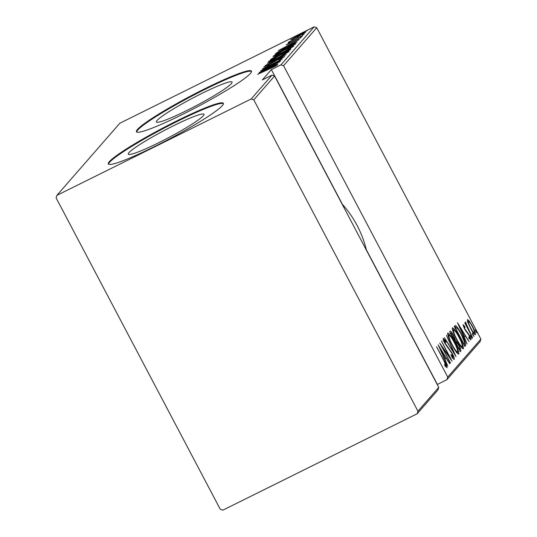 <?xml version="1.0" encoding="UTF-8"?>
<svg xmlns="http://www.w3.org/2000/svg" width="537" height="537" viewBox="0 0 537 537"><rect width="100%" height="100%" fill="white"/><g stroke="black" fill="none" stroke-linecap="round" stroke-linejoin="round"><path stroke-width="0.81" d="M201.637 93.539A42.779 4.175 -27.8 0 0 156.401 121.966A42.779 4.175 -27.8 0 0 186.849 110.488A42.779 4.175 -27.8 0 0 232.085 82.067A42.779 4.175 -27.8 0 0 201.637 93.539M173.545 125.739A42.779 4.175 -27.8 0 0 128.303 154.166A42.779 4.175 -27.8 0 0 158.751 142.688A42.779 4.175 -27.8 0 0 203.986 114.26A42.779 4.175 -27.8 0 0 173.545 125.739M177.082 120.758A65.017 6.343 -27.8 0 0 108.333 163.96A65.017 6.343 -27.8 0 0 154.609 146.52A65.017 6.343 -27.8 0 0 223.352 103.319A65.017 6.343 -27.8 0 0 177.082 120.758M223.432 103.641A65.017 6.343 -27.8 0 0 177.385 121.335A65.017 6.343 -27.8 0 0 108.561 164.208M205.181 88.565A65.017 6.343 -27.8 0 0 136.432 131.766A65.017 6.343 -27.8 0 0 182.701 114.321A65.017 6.343 -27.8 0 0 251.45 71.119A65.017 6.343 -27.8 0 0 205.181 88.565M251.531 71.448A65.017 6.343 -27.8 0 0 205.483 89.135A65.017 6.343 -27.8 0 0 136.66 132.015M475.916 331.504L475.238 329.597L476.997 332.94L475.916 331.504M472.889 334.967L472.224 333.061L473.976 336.404L472.889 334.967M470.345 335.209L472.11 338.545L470.358 335.202M457.477 322.764L469.096 341.579L465.17 335.786L464.19 336.907L467.029 343.948L457.477 322.764M452.349 327.812C454.134 328.503 456.396 331.544 459.122 336.934C461.961 342.109 463.411 346.083 463.471 348.855C461.692 348.13 459.45 345.116 456.752 339.8C453.919 334.632 452.449 330.638 452.349 327.812L452.469 327.731M447.71 333.128C449.496 333.819 451.751 336.86 454.483 342.25C457.323 347.426 458.773 351.399 458.833 354.172C457.047 353.447 454.812 350.433 452.114 345.116C449.274 339.948 447.811 335.954 447.71 333.128L447.824 333.047M454.174 359.434L454.282 359.381C453.55 359.172 452.543 357.978 451.275 355.803L450.939 354.561L453.208 357.32L451.872 353.406L445.092 343.626C443.81 341.284 443.179 339.512 443.186 338.31L445.576 341.015L446.039 342.458L444.247 340.398L445.254 343.311L452.087 353.198C453.564 355.924 454.295 357.984 454.282 359.381L454.228 359.421M452.053 357.897L453.208 357.32M443.153 340.935L443.71 340.666M438.158 344.895L449.784 363.717L445.851 357.917L444.871 359.038L447.717 366.086L438.158 344.895M446.938 367.731L445.254 366.019L444.562 364.341L445.972 365.61L443.575 360.072L436.547 346.748L443.884 360.038C445.73 363.187 446.777 365.731 447.039 367.684L446.985 367.717M445.146 365.757L445.972 365.61M450.489 362.905L439.722 343.103L449.61 357.105L441.488 341.082L452.053 361.112L442.179 347.15L450.234 363.032M455.987 356.608L444.414 337.733L453.973 352.715L446.482 335.363L455.987 356.608M450.1 331.215C450.838 331.054 451.953 332.43 453.436 335.357L455.423 339.914L458.585 344.506C460.216 347.493 460.968 349.674 460.847 351.037L460.222 351.755L449.657 331.718L450.234 331.114M454.772 325.865L455.893 325.737C457.752 327.657 459.665 330.577 461.632 334.477C464.505 339.639 465.821 343.351 465.586 345.606L464.861 346.439L454.302 326.402L455.094 325.603M463.008 324.67L464.559 326.228L465.082 327.644L463.948 326.469L464.747 328.718L469.224 335.068C470.385 337.202 470.962 338.807 470.942 339.881L469.398 338.471L468.821 336.954L469.989 338.088L469.063 335.377L464.579 329.027L463.042 324.643M463.968 326.456L463.478 326.704L463.968 326.456M469.419 338.498L469.989 338.088M472.526 337.652L464.807 323.012L466.15 324.939L465.331 322.005L472.526 337.652M465.331 322.005L465.794 322.274L465.317 322.515M466.499 323.965L465.801 324.059L466.244 323.838M467.445 319.575L469.385 321.227L472.372 326.154C474.439 329.953 475.46 332.806 475.44 334.732C474.171 334.296 472.54 332.128 470.553 328.235L468.056 322.764L467.532 319.515M480.89 339.089L480.098 341.646L446.945 379.639L447.73 377.081L480.89 339.089L316.729 27.729L283.57 65.715L280.972 64.843L314.125 26.85L119.838 123.235L56.902 195.354L56.11 197.911L220.271 509.271L222.875 510.15L417.162 413.765L417.947 411.208L253.786 99.848L251.188 98.969L56.902 195.354M447.73 377.081L283.57 65.715M417.947 411.208L438.742 387.385L437.95 389.943L417.162 413.765M251.188 98.969L271.977 75.146L274.582 76.019L438.742 387.385M274.582 76.019L253.786 99.848M292.41 39.335L290.685 39.758L299.109 34.992C302.942 33.059 305.117 32.173 305.634 32.341L292.41 39.335M290.309 41.342L302.808 35.415L288.161 42.812L290.49 41.524L288.57 42.181L289.262 41.711L290.685 41.081L290.396 41.571M288.007 43.974L301.143 37.489L289.584 43.484L286.241 44.846L288.752 43.302L289.852 42.853L288.094 44.202M295.665 43.598L294.941 44.43L275.172 54.237L277.099 52.492L287.228 47.014C292.524 44.323 295.337 43.182 295.665 43.598L295.806 43.329M290.302 49.746L270.534 59.553L276.595 55.794L286.053 50.968L290.926 49.028L290.302 49.746M286.067 54.599L265.291 65.561L282.281 56.459L267.359 63.191L286.067 54.599M280.569 60.896L260.599 70.938L277.743 61.413L262.365 68.911L282.133 59.104L265.023 68.608L280.569 60.896M275.468 66.138L257.626 74.348L270.97 67.722L277.354 64.91L275.494 66.118M366.227 249.839L366.335 249.718A104.024 100.365 -138.9 0 0 342.378 204.288L271.373 69.602L262.378 79.906L271.977 75.146M271.373 69.602L280.972 64.843M259.035 72.73L279.864 61.708L272.984 65.474L272.004 66.595L277.797 64.078L259.035 72.73M282.704 57.842L279.683 58.748L267.882 65.259L263.828 66.91L267.775 64.554L265.828 65.93L268.003 65.071L279.911 58.506L284.603 56.607L278.777 59.822L282.757 57.815M277.629 57.902C272.38 60.547 269.285 61.822 268.352 61.728C270.923 59.876 274.79 57.687 279.958 55.17C285.214 52.519 288.275 51.263 289.148 51.398C286.577 53.237 282.737 55.405 277.629 57.902M282.274 52.579C277.025 55.23 273.93 56.506 272.991 56.412C275.562 54.559 279.428 52.371 284.597 49.854C289.852 47.202 292.913 45.947 293.793 46.081C291.215 47.921 287.376 50.089 282.274 52.579M278.354 50.592L299.176 39.577L292.303 43.336L291.316 44.464L297.109 41.946L278.354 50.592M300.458 37.201L302.304 36.154L300.458 37.201M302.324 35.066L304.17 34.019L302.324 35.066M305.352 31.596L307.198 30.549L305.352 31.596M437.232 384.526L446.945 379.639M314.125 26.85L316.729 27.729M270.856 66.595L262.868 70.81L270.077 67.487L270.856 66.595L271.145 67.145M287.275 52.713L287.114 52.411C286.51 52.237 284.06 53.237 279.75 55.405L270.386 60.708L270.52 61.198M277.877 57.774L287.181 52.27L287.376 52.653M270.386 60.708C271.064 60.842 273.541 59.829 277.824 57.674M280.784 54.465L280.542 54.002M279.327 55.19L276.427 56.002L272.762 58.311L279.508 55.096M288.913 50.438L285.852 51.196L281.126 54.163L288.899 49.948L289.101 50.337M291.913 47.397L291.752 47.095C291.155 46.92 288.698 47.921 284.388 50.089L275.025 55.392L275.166 55.882M282.522 52.458L291.819 46.954L292.021 47.337M275.025 55.392C275.703 55.526 278.186 54.512 282.462 52.358M277.428 53.116L277.099 52.492M277.407 52.995L293.115 45.202L293.558 44.37L287.02 47.243L278.851 51.7L277.461 53.103M293.517 45.135L293.558 44.37M290.168 44.464L282.187 48.672L289.396 45.35L290.168 44.464L290.457 45.014M303.996 33.475L298.914 35.214L292.457 38.879L292.571 39.268M297.558 36.939L303.908 33.119L304.076 33.428M292.457 38.879L297.505 36.831M445.381 365.912L445.596 366.462M445.233 365.979L445.911 365.643M444.018 356.722L445.012 358.333M444.435 358.81L445.851 357.917M444.67 355.977L440.219 348.728L443.891 356.87L444.67 355.977M449.274 357.273L449.61 357.105M452.503 357.669L453.161 357.34M445.166 341.217L445.576 341.015M446.415 345.902L446.771 345.721M447.643 347.6L448.133 347.358M452.691 357.575L452.933 358.26M447.603 334.021L448.663 335.216M457.477 352.279L457.826 353.829M454.275 342.478C452.073 338.142 450.248 335.712 448.804 335.175C448.831 337.417 449.999 340.653 452.308 344.882C454.503 349.184 456.316 351.601 457.739 352.124C457.759 349.943 456.604 346.727 454.275 342.478M456.517 352.755L457.739 352.124M449.805 331.994L450.845 333.39M454.161 340.049L454.295 340.478L455.423 339.914M454.295 340.478L455.497 341.794M459.404 349.392L459.82 350.99M460.055 351.433L460.847 351.037M450.174 333.719L451.302 333.162L450.946 333.544L454.47 339.807C454.839 339.236 454.436 337.84 453.255 335.625C452.322 333.813 451.644 333.014 451.221 333.229L450.61 333.531M455.121 342.076L455.551 341.868L459.343 349.466L459.638 349.124C460.028 348.526 459.612 347.07 458.383 344.734L456.094 341.613L455.551 341.868L456.094 341.613M452.241 328.704L453.309 329.899M462.115 346.962L462.464 348.513M458.92 337.162C456.712 332.826 454.886 330.396 453.443 329.859C453.47 332.101 454.638 335.336 456.947 339.565C459.142 343.868 460.954 346.284 462.377 346.808C462.397 344.626 461.243 341.411 458.92 337.162M461.155 347.439L462.377 346.808M464.666 346.063L465.586 345.606M454.517 326.154L455.893 325.737M454.765 326.295L456.101 327.745L455 328.288M464.364 343.693L464.599 345.935M455.584 328.228L463.981 344.15L464.659 342.559L461.424 334.705C459.8 331.463 458.242 329.154 456.772 327.765L455.329 328.355M456.772 327.765L455.282 328.268M463.337 334.585L464.324 336.202M463.746 336.679L465.17 335.786M463.981 333.846L459.538 326.597L463.209 334.732L463.981 333.846M464.069 326.469L464.559 326.228M467.485 333.128L467.949 332.9M470.915 336.9L471.432 336.645M472.782 334.759L473.298 334.504M467.425 320.737L468.063 321.529M468.868 321.482L469.385 321.227M474.07 333.155L474.339 334.155M472.177 326.395C470.647 323.408 469.385 321.737 468.392 321.374C468.385 322.878 469.177 325.093 470.761 328.013C472.285 330.993 473.527 332.631 474.486 332.933C474.527 331.483 473.755 329.302 472.177 326.395M467.331 321.891L467.693 321.723M473.285 333.544L474.486 332.933M475.809 331.289L476.319 331.04M437.34 384.398L366.335 249.718M466.035 331.457L466.546 331.201M293.672 44.396L293.954 44.92M445.938 365.637L444.811 366.194M455.799 341.646L454.671 342.203M469.956 338.109L468.828 338.672"/></g></svg>
